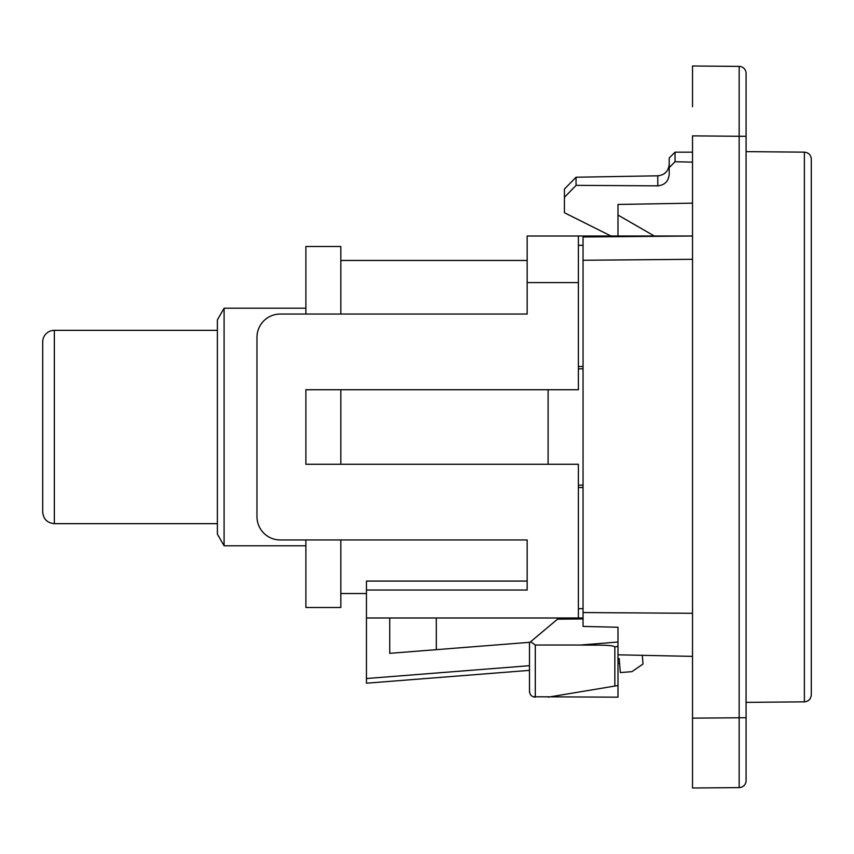 <?xml version="1.0" encoding="UTF-8"?>
<svg xmlns="http://www.w3.org/2000/svg" width="854" height="854" viewBox="0 0 854 854"><rect width="100%" height="100%" fill="white"/><g stroke="black" fill="none" stroke-linecap="round" stroke-linejoin="round"><path stroke-width="1.28" d="M305.892 539.963L305.892 607.504L340.821 607.504L340.821 539.963M340.821 314.037L340.821 246.496L305.892 246.496L305.892 314.037M224.1 308.219L217.386 319.866L217.386 534.134L224.1 545.781L224.1 308.219L305.892 308.219M54.346 330.338A11.646 11.646 0 0 0 42.7 341.984L42.7 512.016C43.394 519.083 47.269 522.968 54.346 523.662L54.346 330.338L217.386 330.338M42.7 368.768L42.7 485.232M340.821 389.734L340.821 464.266M366.441 590.039L366.441 581.072L527.153 581.072L527.153 539.963L527.153 590.039L366.441 590.039L366.441 617.986L583.047 617.986L578.393 617.986L578.393 464.266L305.892 464.266L305.892 389.734L578.393 389.734L578.393 236.014L527.153 236.014L527.153 282.599L578.393 282.599M366.441 683.2L366.441 678.524L366.441 683.2L529.48 670.369M436.319 617.986L436.319 649.67M529.96 642.293L389.734 653.331L389.734 617.986M305.892 464.266L305.892 389.734M527.153 282.599L527.153 314.037L280.272 314.037A23.293 23.293 0 0 0 256.979 337.33L256.979 516.67A23.293 23.293 0 0 0 280.272 539.963L527.153 539.963M535.298 645.037L530.622 641.738L529.48 642.699L529.48 691.356C529.8 694.868 531.743 696.811 535.298 697.174L535.298 645.037L580.197 645.037C594.416 645.304 612.894 644.535 614.837 647.012L617.986 646.275L617.986 627.252L583.047 626.42L583.047 236.974L692.519 236.014L578.393 236.014M654.292 236.014L617.986 215.048L617.986 236.014M548.108 389.734L548.108 464.266M617.986 663.409L619.588 663.28M617.986 654.815L692.519 656.374L642.325 655.328L643.009 664.038L631.928 671.65L620.314 672.568L619.214 658.637L617.986 658.733M366.441 617.986L366.441 678.524L529.48 665.693M617.986 215.048L617.986 204.448L692.519 203.156M529.48 691.356L530.046 693.854M533.142 696.757L617.986 697.174L617.986 685.527L548.108 697.174M614.837 647.012L614.837 686.05L617.986 685.527L617.986 641.994A4982.129 4982.129 -4.6 0 1 580.197 645.037M583.047 618.936L557.534 619.161L530.622 641.738M583.047 260.256L692.519 259.306M583.047 612.553L692.519 613.3M811.3 694.857L811.3 159.143C810.852 154.884 808.546 152.556 804.372 152.151L804.372 701.849C808.546 701.444 810.852 699.116 811.3 694.857M675.044 161.726L675.044 152.172L669.226 157.99L669.226 167.619L675.044 161.726L692.519 162.143M669.226 167.619L669.226 174.024C668.65 181.155 664.828 185.105 657.783 185.852L576.055 185.35L576.055 177.226L657.783 175.807C664.69 175.081 668.501 171.206 669.226 164.16M610.994 236.014L564.419 212.721L564.419 197.338L576.055 185.35M576.055 177.226L564.419 189.076L564.419 197.338M746.086 780.62A6.992 6.992 0 0 1 739.158 787.601A6.992 6.992 0 0 0 746.086 780.62L746.086 717.734L692.519 718.139L692.519 788.007L739.158 787.601L692.519 788.007M692.519 747.25L692.519 135.861L739.158 136.266L739.158 787.601M746.086 717.734L746.086 73.38A6.992 6.992 0 0 0 739.158 66.398L692.519 65.993L692.519 106.75M692.519 288.268L692.519 285.631M692.519 65.993L739.158 66.398L739.158 136.266L746.086 136.266M583.047 608.667L578.393 608.667M578.393 487.517L583.047 487.517M578.393 245.333L583.047 245.333M583.047 366.483L578.393 366.483M657.783 185.852L657.783 175.807M224.1 545.781L305.892 545.781M54.346 523.662L217.386 523.662M340.821 260.47L527.153 260.47M340.821 593.53L366.441 593.53M578.393 368.821L583.047 368.821M583.047 485.179L578.393 485.179M804.372 152.151L746.086 151.638M804.372 701.849L746.086 702.362M692.519 152.172L675.044 152.172"/></g></svg>
